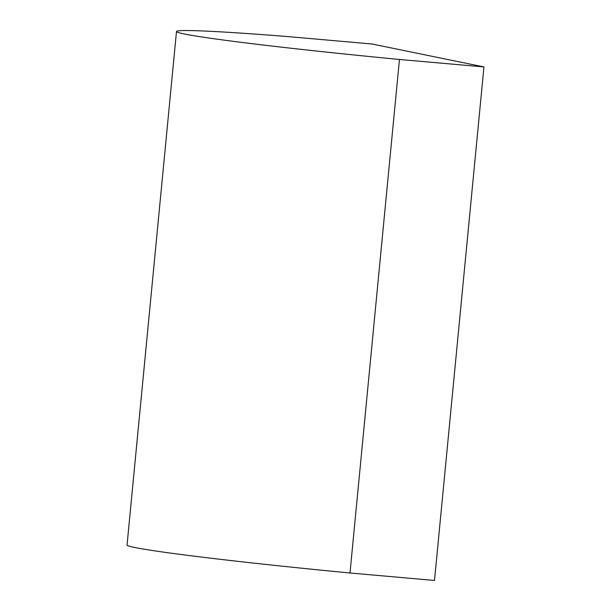 <?xml version="1.0" encoding="UTF-8"?>
<svg xmlns="http://www.w3.org/2000/svg" width="611" height="611" viewBox="0 0 611 611"><rect width="100%" height="100%" fill="white"/><g stroke="black" fill="none" stroke-linecap="round" stroke-linejoin="round"><path stroke-width="0.92" d="M176.495 31.489L127.05 545.02A222.358 6.477 5.5 0 0 349.996 572.996L434.505 580.45L483.95 66.927L372.053 44.007L287.552 36.553A222.358 6.477 5.5 0 0 176.495 31.489A222.358 6.477 5.5 0 0 399.449 59.473L349.996 572.996M399.449 59.473L483.95 66.927"/></g></svg>
